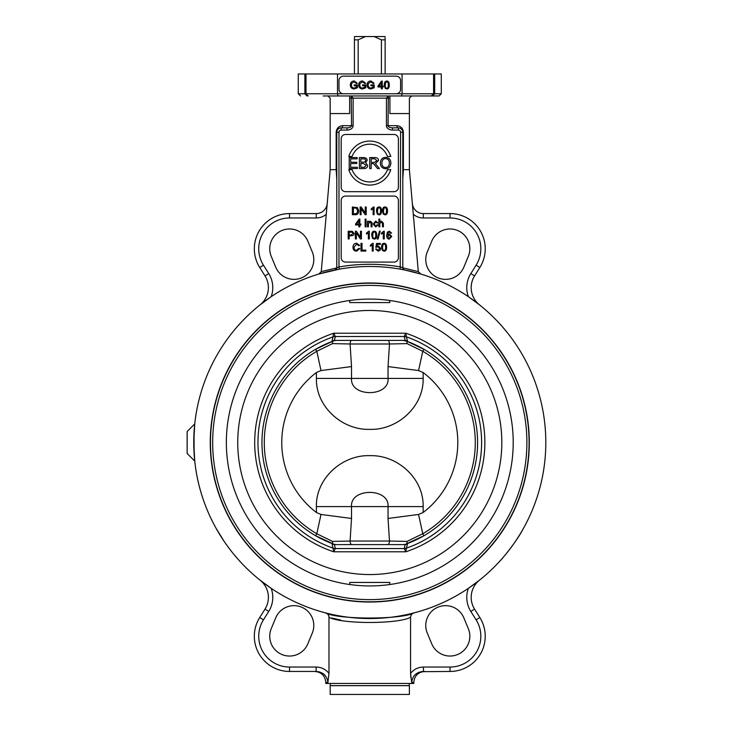 <?xml version="1.0" encoding="UTF-8"?>
<svg xmlns="http://www.w3.org/2000/svg" width="731" height="731" viewBox="0 0 731 731"><rect width="100%" height="100%" fill="white"/><g stroke="black" fill="none" stroke-linecap="round" stroke-linejoin="round"><path stroke-width="1.1" d="M332.523 341.34L333.857 340.856A107.813 107.813 0 0 0 333.857 544.166L315.646 535.75L316.806 533.749A105.502 105.502 0 0 1 316.806 351.282L332.541 343.607L332.523 341.34L315.646 349.272L316.806 351.282L321 370.562L351.52 366.569L350.076 343.99L389.486 343.99A4.404 3.034 -90 0 0 388.225 340.418M332.541 343.607L350.076 343.99A4.404 3.034 90 0 1 351.337 340.418M351.337 544.604A4.404 3.034 -90 0 1 350.076 541.031L332.541 541.415L332.523 543.681M332.541 541.415L316.806 533.749L321 514.46L316.404 512.495A88.012 88.012 0 0 1 316.404 372.527L316.404 378.43L351.52 378.43L351.52 366.569M333.857 544.166L335.739 544.586M316.404 378.43C315.746 406.701 342.282 430.303 369.813 429.362C397.335 430.285 423.852 406.61 423.158 378.43L423.158 372.527L418.561 370.562L388.042 366.569L389.486 343.99L407.03 343.607L422.765 351.282A105.502 105.502 0 0 1 422.765 533.749L407.03 541.415L389.486 541.031A4.404 3.034 90 0 1 388.225 544.604M385.127 36.55L374.135 36.55L381.408 39.849L385.127 39.849L385.127 37.647M354.434 37.647L354.434 73.959M358.163 73.959L358.163 39.849L365.436 36.55L374.135 36.55M381.408 39.849L381.408 73.959M365.436 36.55L354.434 36.55M354.434 39.849L358.163 39.849M385.127 73.959L385.127 39.849M407.03 343.607L407.039 341.34L423.925 349.272L422.765 351.282L418.561 370.562M403.329 340.418L407.039 341.34M423.158 372.527A88.012 88.012 0 0 1 423.158 512.495L423.158 506.592C423.816 478.321 397.28 454.719 369.758 455.66C342.236 454.737 315.719 478.412 316.404 506.592L351.52 506.592C350.003 487.705 389.541 487.659 388.042 506.592L388.042 518.462L418.561 514.46L422.765 533.749L423.925 535.75L405.705 544.166A107.813 107.813 0 0 0 405.705 340.856L407.487 340.893L405.705 340.856M407.03 541.415L407.039 543.681M388.042 518.462L389.486 541.031L350.076 541.031L351.52 518.462L321 514.46M418.561 514.46L423.158 512.495M321 370.562L316.413 372.527M423.158 378.43L388.042 378.43C389.568 397.317 350.03 397.362 351.52 378.43L388.042 378.43L388.042 366.569M336.242 340.418L332.084 340.893L333.747 333.217A115.078 115.078 0 0 0 333.747 551.804L335.355 548.552L334.378 544.604L405.193 544.604L404.216 548.552L405.815 551.804L406.354 548.177A6.597 6.506 15 0 1 404.216 548.506M404.992 340.418L407.487 340.893L405.193 340.418L334.378 340.418L332.084 340.893M407.487 340.893L406.345 336.836A111.816 111.816 0 0 1 406.354 548.177L407.487 544.129L403.329 544.604M356.883 685.651L409.387 685.651L409.387 694.45L330.174 694.45L330.174 685.651L356.883 685.651M327.881 682.452C327.022 675.7 323.102 672.036 316.121 671.451L289.54 671.451L316.121 671.451L314.778 671.451L316.121 671.451L316.121 667.047C321.402 667.165 325.688 669.276 328.987 673.388L328.987 617.266L328.987 673.388L327.881 682.452L325.779 682.452L325.779 683.448L413.792 683.448L413.792 682.452C414.44 675.764 418.114 672.1 424.793 671.451M543.818 468.918L543.526 470.764L543.818 468.918M523.524 528.23A176.025 176.025 0 0 0 543.526 470.764A176.025 176.025 0 0 1 523.524 528.23C516.342 542.174 501.466 559.69 500.132 560.814C501.484 559.672 516.351 542.155 523.524 528.23M196.036 470.764L195.753 468.918L196.036 470.764A176.025 176.025 0 0 0 216.038 528.23A176.025 176.025 0 0 1 196.036 470.764M218.231 532.049L220.616 535.969M222.489 538.893L224.627 542.091M228.008 546.843L230.274 549.858M230.868 550.626L232.284 552.426M239.43 560.814L234.021 554.555M232.074 552.152L228.319 547.254M224.161 541.397L216.038 528.23M501.21 559.617L501.895 558.831M502.407 558.256L504.682 555.587M505.614 554.473L507.058 552.691M509.863 549.109L510.96 547.647M515.739 540.903L518.992 535.896M414.185 612.843A176.025 176.025 0 0 0 468.379 588.336A26.407 26.407 0 0 0 470.828 611.454L476.109 619.842A30.803 30.803 0 0 1 450.031 667.047L423.441 667.047L423.441 671.451C416.46 672.036 412.54 675.7 411.69 682.452L410.575 673.388L410.575 617.266C410.776 614.999 411.973 613.528 414.185 612.843C402.041 619.751 337.512 619.76 325.386 612.843L326.638 613.364M410.575 617.266C398.34 624.201 341.213 624.201 328.987 617.266C328.795 614.999 327.589 613.528 325.386 612.843L328.977 613.738M331.125 614.241L334.469 614.963M338.681 615.767L342.282 616.379M401.118 615.73L404.517 615.082M408.848 614.15L410.292 613.812M340.792 620.098L331.755 618.024M423.441 667.047C418.169 667.165 413.874 669.276 410.575 673.388L410.822 677.39M427.269 633.046A19.801 19.801 0 0 1 437.988 607.169A19.801 19.801 0 0 1 463.865 617.887L468.324 628.66A19.801 19.801 0 0 1 457.606 654.537A19.801 19.801 0 0 1 431.738 643.819L427.269 633.046M420.974 671.698L450.031 671.451A35.207 35.207 0 0 0 479.828 617.503L474.556 609.106A22.003 22.003 0 0 1 479.472 580.186L479.189 580.414M468.379 588.336L479.472 580.186M470.828 611.454L474.556 609.106L479.828 617.503L476.109 619.842M419.183 672.218L418.388 672.547M416.268 673.79L415.793 674.156M478.184 581.209L468.416 588.309M319.529 671.935L318.926 671.78M271.183 588.336L260.099 580.186L271.183 588.336A26.407 26.407 0 0 1 268.734 611.454L265.015 609.106L259.733 617.503A35.207 35.207 0 0 0 289.54 671.451L289.54 667.047A30.803 30.803 0 0 1 263.462 619.842L259.733 617.503M260.099 580.186A22.003 22.003 0 0 1 265.015 609.106A22.003 22.003 0 0 0 260.099 580.186M271.247 628.66L275.706 617.887A19.801 19.801 0 0 1 301.583 607.169A19.801 19.801 0 0 1 312.292 633.046L307.833 643.819A19.801 19.801 0 0 1 281.956 654.537A19.801 19.801 0 0 1 271.247 628.66M194.738 461.097L187.154 453.512L187.154 431.509L194.738 423.925L193.761 442.511A176.025 176.025 0 0 1 457.798 290.07A176.025 176.025 0 0 1 457.798 594.952A176.025 176.025 0 0 1 193.761 442.511L194.738 461.097M323.184 95.962L439.057 95.962L441.296 93.76L402.068 93.76L401.538 95.962L439.057 95.962M403.348 269.264L404.526 269.949M401.465 269.355A176.025 176.025 0 0 0 400.204 269.136L404.554 269.949A176.025 176.025 0 0 0 404.051 269.849M327.214 203.538A11.002 11.002 0 0 1 316.258 213.58L289.54 213.58A35.207 35.207 0 0 0 259.733 267.528L265.015 275.916A22.003 22.003 0 0 1 260.099 304.836L271.183 296.685A176.025 176.025 0 0 1 318.826 274.024L339.358 269.136A176.025 176.025 0 0 0 336.379 269.684M194.135 454.079L194.035 432.651M194.135 431.025L194.738 423.925M411.59 95.962L409.387 98.155L409.387 169.674L413.289 214.274A15.406 15.406 0 0 0 423.313 217.975L450.031 217.975A30.803 30.803 0 0 1 476.109 265.179L470.828 273.568A26.407 26.407 0 0 0 468.379 296.685L479.472 304.836L468.379 296.685A176.025 176.025 0 0 0 420.745 274.024L404.554 269.949A2.202 2.202 0 0 1 402.79 267.793L400.588 266.97A178.227 178.227 0 0 0 338.983 266.97L339.358 269.136A176.025 176.025 0 0 1 400.204 269.136L400.588 132.265L402.79 132.265A4.404 4.404 0 0 0 398.386 127.861L392.52 127.861L392.52 130.063L398.386 130.063L398.386 127.861A2.202 1.59 -90 0 1 396.796 125.668L386.443 125.668A6.076 4.404 180 0 0 392.52 130.063M261.387 303.822L271.155 296.713M406.217 270.296L403.887 269.702M217.335 354.498C214.466 359.615 214.466 359.615 217.335 354.498C220.333 349.445 220.333 349.445 217.335 354.498C220.333 349.445 220.333 349.445 217.335 354.498L216.769 355.504M215.892 357.048L216.212 356.481M210.263 442.511A159.522 159.522 0 0 0 449.547 580.661A159.522 159.522 0 0 0 449.547 304.361A159.522 159.522 0 0 0 210.263 442.511M441.296 93.76L441.296 73.959L298.275 73.959L298.275 93.76L300.505 95.962M402.068 73.959L402.068 93.76L396.184 93.76A4.404 4.404 0 0 0 400.588 89.356L400.588 80.556A4.404 4.404 0 0 0 396.184 76.152L343.378 76.152A4.404 4.404 0 0 0 338.983 80.556L338.983 89.356A4.404 4.404 0 0 0 343.378 93.76L337.503 93.76L337.503 73.959M306.006 73.959L306.006 93.76L298.275 93.76M304.873 73.959L304.873 93.76L307.002 95.962M338.983 132.265A2.202 2.202 0 0 1 341.176 130.063L341.176 127.861A2.202 1.59 -90 0 0 342.775 125.668L353.128 125.668L353.128 98.155L351.236 95.962L351.529 125.668C351.264 126.993 349.765 127.733 347.042 127.861L341.176 127.861A4.404 4.404 0 0 0 336.781 132.265L338.983 132.265L338.983 266.97L336.781 267.793A2.202 2.202 0 0 1 335.017 269.949L336.781 267.793L336.781 160.866M336.772 267.911L321.256 271.612L318.826 274.024M341.176 200.477L341.176 257.687A4.404 4.404 0 0 0 345.58 262.082L393.991 262.082A4.404 4.404 0 0 0 398.386 257.687L398.386 200.477A4.404 4.404 0 0 0 393.991 196.072L345.58 196.072A4.404 4.404 0 0 0 341.176 200.477L341.176 255.484M341.176 176.189L341.176 187.273A4.404 4.404 0 0 0 345.58 191.677L393.991 191.677A4.404 4.404 0 0 0 398.386 187.273L398.386 176.189M341.176 187.273L341.176 138.863A4.404 4.404 0 0 1 345.58 134.467L393.991 134.467A4.404 4.404 0 0 1 398.386 138.863L398.386 187.273M396.184 93.76L343.378 93.76M335.657 269.712L335.017 269.949M336.625 268.597L336.781 267.811L336.625 268.597M413.289 214.274L418.306 271.612L420.745 274.024M402.79 267.793L402.79 132.265L403.393 132.265C403 128.263 400.798 126.061 396.796 125.668M409.387 169.674L403.393 169.674L402.79 179.25M468.324 256.362L463.865 267.135A19.801 19.801 0 0 1 437.988 277.853A19.801 19.801 0 0 1 427.269 251.976L431.738 241.203A19.801 19.801 0 0 1 457.606 230.484A19.801 19.801 0 0 1 468.324 256.362M347.042 127.861L347.042 130.063A6.076 4.404 0 0 0 353.128 125.668M336.781 132.265L336.781 267.793L336.781 132.265L336.169 132.265L336.169 169.674L330.174 169.674L321.256 271.612M338.59 95.962L349.646 95.962L349.646 113.561L330.174 113.561L330.174 169.674M392.52 127.861C389.806 127.733 388.307 126.993 388.033 125.668L388.325 95.962L386.443 98.155L386.443 125.668M409.387 113.561L389.915 113.561L389.915 95.962L400.981 95.962M336.781 179.25L336.169 169.674M330.174 113.561L330.174 98.155L327.981 95.962M431.381 95.962L433.565 93.76L433.565 73.959M432.569 95.962L434.689 93.76L434.689 73.959M308.18 95.962L306.006 93.76L337.503 93.76L338.033 95.962M479.472 304.836A22.003 22.003 0 0 1 474.556 275.916L479.828 267.528A35.207 35.207 0 0 0 450.031 213.58L423.313 213.58A11.002 11.002 0 0 1 412.348 203.538M450.031 217.975L450.031 213.58A35.207 35.207 0 0 1 479.828 267.528L476.109 265.179M389.915 95.962L389.915 98.155L349.646 98.155L349.646 95.962M375.606 249.043L376.602 248.96L378.082 250.413L379.709 248.531L378.073 246.776L375.78 247.416L376.529 243.46L380.348 243.46L380.348 244.364L377.278 244.364L376.867 246.429L378.32 245.945L380.714 248.439L380.102 250.258L378.082 251.19L375.606 249.043M360.995 251.062L360.995 243.359L362.019 243.359L362.019 250.148L365.811 250.148L365.811 251.062L360.995 251.062M389.285 238.297L387.722 236.442L389.248 234.779L390.747 236.497L389.285 238.297M391.588 233.125L390.646 233.207L389.34 231.983L388.545 232.239L387.576 234.971L389.44 233.947L391.725 236.442L389.312 239.064C387.631 239.156 386.736 237.913 386.635 235.336L387.457 232.093L389.395 231.206L391.588 233.125M377.26 239.064L379.49 231.106L380.248 231.106L378.018 239.064L377.26 239.064M369.301 238.936L368.351 238.936L368.351 232.915L366.469 234.057L366.469 233.143L368.689 231.206L369.301 231.206L369.301 238.936M351.2 234.898L349.208 234.898L349.208 232.147L352.132 232.22L353.018 233.5L351.2 234.898M348.184 238.936L348.184 231.243L352.269 231.316L354.069 233.472C354.197 234.907 353.237 235.684 351.182 235.811L349.208 235.811L349.208 238.936L348.184 238.936M377.123 224.773L378.055 224.901L375.734 226.948L373.194 224.051L375.734 221.118L377.964 222.882L377.041 223.019L375.78 221.886L374.171 224.024L375.725 226.171L377.123 224.773M365.116 220.205L365.116 219.117L366.067 219.117L366.067 220.205L365.116 220.205M358.903 220.634L358.903 224.106L356.49 224.106L358.903 220.634M358.903 226.82L358.903 224.974L355.568 224.974L355.568 224.106L359.076 219.117L359.853 219.117L359.853 224.106L360.895 224.106L360.895 224.974L359.853 224.974L359.853 226.82L358.903 226.82M379.014 214.055C378.073 214.274 377.561 213.224 377.479 210.903L377.964 208.298L379.005 207.75C379.956 207.531 380.476 208.582 380.549 210.903C380.467 213.214 379.956 214.265 379.014 214.055M376.502 210.903C376.502 208.28 377.342 206.964 379.014 206.974C380.659 206.919 381.5 208.225 381.527 210.903C381.527 213.516 380.687 214.823 379.014 214.832L377.269 214.037L376.502 210.903M360.136 214.704L360.136 207.001L361.187 207.001L365.235 213.05L365.235 207.001L366.213 207.001L366.213 214.704L365.162 214.704L361.114 208.655L361.114 214.704L360.136 214.704M355.038 213.79L353.393 213.79L353.393 207.906L356.326 208.07L357.687 210.793L356.92 213.251L355.038 213.79M352.369 214.704L352.369 207.001L357.523 207.659L358.738 210.811C358.565 213.598 357.368 214.896 355.156 214.704L352.369 214.704M374.08 214.704L373.139 214.704L373.139 208.682L371.247 209.815L371.247 208.902L373.468 206.974L374.08 206.974L374.08 214.704M384.999 214.055C384.049 214.274 383.537 213.224 383.464 210.903L383.949 208.298L384.99 207.75C385.941 207.531 386.452 208.582 386.535 210.903C386.452 213.214 385.941 214.265 384.999 214.055M382.487 210.903C382.487 208.28 383.327 206.964 384.999 206.974C386.644 206.919 387.476 208.225 387.503 210.903C387.503 213.516 386.672 214.823 384.999 214.832L383.245 214.037L382.487 210.903M365.116 226.82L365.116 221.237L366.067 221.237L366.067 226.82L365.116 226.82M367.501 226.82L367.501 221.237L368.351 221.237L368.351 222.032L370.124 221.118L371.978 222.471L372.033 226.82L371.083 226.82L371.083 223.43L369.923 221.941L368.442 223.777L368.442 226.82L367.501 226.82M378.868 226.82L378.868 219.117L379.809 219.117L379.809 221.886L381.481 221.118L383.409 223.284L383.409 226.82L382.459 226.82L382.459 223.284L381.29 221.932L379.809 223.768L379.809 226.82L378.868 226.82M355.357 238.936L355.357 231.243L356.399 231.243L360.456 237.283L360.456 231.243L361.425 231.243L361.425 238.936L360.383 238.936L356.335 232.897L356.335 238.936L355.357 238.936M374.235 238.297C373.285 238.507 372.773 237.456 372.7 235.144L373.185 232.54L374.226 231.992C375.177 231.773 375.688 232.823 375.771 235.144C375.688 237.456 375.177 238.507 374.235 238.297M371.723 235.144C371.723 232.513 372.563 231.206 374.235 231.206C375.88 231.151 376.712 232.467 376.739 235.144C376.739 237.758 375.908 239.064 374.235 239.064L372.49 238.279L371.723 235.144M384.25 238.936L383.309 238.936L383.309 232.915L381.418 234.057L381.418 233.143L383.638 231.206L384.25 231.206L384.25 238.936M358.766 248.357L359.78 248.613L356.6 251.19C354.179 251.007 352.972 249.664 352.972 247.151C353.128 244.611 354.343 243.304 356.618 243.222L359.652 245.461L358.656 245.707L356.591 244.099L354.023 247.142C354.087 249.216 354.919 250.267 356.509 250.313L358.766 248.357M373.185 251.062L372.243 251.062L372.243 245.04L370.352 246.173L370.352 245.26L372.572 243.332L373.185 243.332L373.185 251.062M384.104 250.413C383.154 250.632 382.642 249.582 382.569 247.261L383.053 244.657L384.095 244.108C385.045 243.889 385.557 244.94 385.639 247.261C385.557 249.573 385.045 250.623 384.104 250.413M381.591 247.261C381.591 244.638 382.432 243.322 384.104 243.332C385.749 243.277 386.58 244.583 386.608 247.261C386.608 249.874 385.776 251.181 384.104 251.19L382.35 250.395L381.591 247.261M374.299 162.428L371.174 162.428L371.174 158.791L374.656 158.791L377.013 160.573L374.299 162.428M369.712 168.578L369.712 157.576L374.601 157.576C377.233 157.558 378.539 158.554 378.512 160.573L375.414 163.57L379.398 168.578L377.58 168.578L373.678 163.735L372.865 163.689L371.174 163.689L371.174 168.578L369.712 168.578M349.217 168.578L349.217 157.576L357.176 157.576L357.176 158.874L350.67 158.874L350.67 162.236L356.774 162.236L356.774 163.534L350.67 163.534L350.67 167.271L357.432 167.271L357.432 168.578L349.217 168.578M348.797 169.674A22.003 22.003 0 0 0 390.774 169.674L387.476 169.674A18.878 18.878 0 0 1 352.095 169.674L348.797 169.674M390.774 156.471A22.003 22.003 0 0 0 348.797 156.471L352.095 156.471A18.878 18.878 0 0 1 387.476 156.471L390.774 156.471M363.206 162.191L360.84 162.191L360.84 158.874L363.033 158.874C364.979 158.828 365.875 159.395 365.719 160.555L364.605 162.063L363.206 162.191M363.581 167.271L360.84 167.271L360.84 163.488L363.38 163.488L366.185 165.38L364.568 167.225L363.581 167.271M359.378 168.578L359.378 157.576L363.499 157.576C365.911 157.677 367.126 158.609 367.154 160.391L365.61 162.721L367.684 165.389C367.583 167.582 366.213 168.642 363.572 168.578L359.378 168.578M385.612 167.509C383.282 167.408 382.03 165.983 381.856 163.232C382.085 160.043 383.346 158.508 385.63 158.627C388.015 158.764 389.267 160.244 389.376 163.077C389.221 165.974 387.969 167.454 385.612 167.509M380.358 163.214C380.568 159.44 382.322 157.494 385.621 157.375C388.956 157.613 390.71 159.522 390.884 163.086C390.619 166.714 388.865 168.605 385.621 168.76C382.249 168.404 380.495 166.558 380.358 163.214M381.326 82.621L381.326 86.103L378.914 86.103L381.326 82.621M381.326 88.807L381.326 86.971L377.991 86.971L377.991 86.103L381.5 81.114L382.267 81.114L382.267 86.103L383.309 86.103L383.309 86.971L382.267 86.971L382.267 88.807L381.326 88.807M362.558 85.792L362.558 84.887L365.82 84.887L365.82 87.738L362.631 88.944C360.127 88.798 358.82 87.482 358.702 84.997C358.811 82.439 360.1 81.095 362.558 80.977L365.701 83.261L364.787 83.517L362.558 81.854L360.045 83.38L359.753 84.933C359.88 86.998 360.822 88.031 362.576 88.022L364.824 87.217L364.824 85.792L362.558 85.792M354.188 85.792L354.188 84.887L357.45 84.887L357.45 87.738L354.261 88.944C351.757 88.798 350.451 87.482 350.332 84.997C350.441 82.439 351.73 81.095 354.188 80.977L357.331 83.261L356.417 83.517L354.188 81.854L351.675 83.38L351.383 84.933C351.51 86.998 352.452 88.031 354.206 88.022L356.454 87.217L356.454 85.792L354.188 85.792M370.928 85.792L370.928 84.887L374.19 84.887L374.19 87.738L371.001 88.944C368.497 88.798 367.19 87.482 367.072 84.997C367.181 82.439 368.47 81.095 370.928 80.977L374.071 83.261L373.157 83.517L370.928 81.854L368.415 83.38L368.122 84.933C368.25 86.998 369.192 88.031 370.946 88.022L373.194 87.217L373.194 85.792L370.928 85.792M386.79 88.168C385.84 88.378 385.328 87.336 385.255 85.015L385.74 82.411L386.781 81.863C387.732 81.644 388.243 82.694 388.325 85.015C388.243 87.327 387.732 88.378 386.79 88.168M384.278 85.015C384.278 82.384 385.118 81.077 386.79 81.077C388.435 81.022 389.267 82.338 389.294 85.015C389.303 87.629 388.463 88.935 386.79 88.944L385.045 88.149L384.278 85.015M271.247 256.362A19.801 19.801 0 0 1 281.956 230.484A19.801 19.801 0 0 1 307.833 241.203L312.292 251.976A19.801 19.801 0 0 1 301.583 277.853A19.801 19.801 0 0 1 275.706 267.135L271.247 256.362M210.482 442.511A159.303 159.303 0 0 0 449.437 580.469A159.303 159.303 0 0 0 449.437 304.553A159.303 159.303 0 0 0 210.482 442.511M334.579 544.604L332.084 544.129L333.747 551.804L405.815 551.804A115.078 115.078 0 0 0 405.815 333.217L404.216 336.479L405.193 340.418M333.226 548.186A6.597 6.506 -170.5 0 0 335.355 548.552L404.216 548.552A6.597 6.506 -9.5 0 0 406.345 548.186M334.378 340.418L335.346 336.516A6.597 6.506 15 0 0 333.217 336.845A111.816 111.816 0 0 0 333.217 548.177A6.597 6.506 165 0 0 335.346 548.506M335.346 336.516L404.216 336.479A6.597 6.506 9.5 0 1 406.345 336.836L405.815 333.217L333.747 333.217L335.355 336.479A6.597 6.506 -9.5 0 0 333.226 336.836M407.487 544.129L405.193 544.604M406.354 336.845A6.597 6.506 -15 0 0 404.216 336.516M389.787 584.544L389.787 582.452L349.784 582.452L349.784 584.544M349.784 300.478L349.784 302.57L389.787 302.57L389.787 300.478M316.404 506.592L316.404 512.495M423.158 506.592L351.52 506.592L351.52 518.462M411.69 682.452L413.792 682.452M450.031 671.451L450.031 667.047M316.121 667.047L289.54 667.047M263.462 619.842L268.734 611.454M339.358 269.136A176.025 176.025 0 0 1 400.204 269.136M398.386 255.484L398.386 200.477M418.306 271.612L402.79 267.811M341.176 130.063L347.042 130.063M342.775 125.668C338.773 126.061 336.571 128.263 336.169 132.265M398.386 130.063A2.202 2.202 0 0 1 400.588 132.265M403.393 169.674L403.393 132.265M474.556 275.916L470.828 273.568M423.313 213.58L423.313 217.975M316.258 213.58L316.258 217.975A15.406 15.406 0 0 0 326.273 214.274M289.54 213.58L289.54 217.975L316.258 217.975M259.733 267.528L263.462 265.179A30.803 30.803 0 0 1 289.54 217.975M265.015 275.916L268.734 273.568L263.462 265.179M271.183 296.685A26.407 26.407 0 0 0 268.734 273.568M212.675 442.511A157.101 157.101 0 0 0 448.331 578.568A157.101 157.101 0 0 0 448.331 306.453A157.101 157.101 0 0 0 212.675 442.511M237.739 442.511A132.037 132.037 0 0 0 435.804 556.858A132.037 132.037 0 0 0 435.804 328.164A132.037 132.037 0 0 0 237.739 442.511M226.354 442.511A143.431 143.431 0 0 0 441.497 566.726A143.431 143.431 0 0 0 441.497 318.296A143.431 143.431 0 0 0 226.354 442.511M330.284 683.448L330.284 685.651M409.278 683.448L409.278 685.651M325.779 682.452C325.121 675.764 321.457 672.1 314.778 671.451"/></g></svg>
